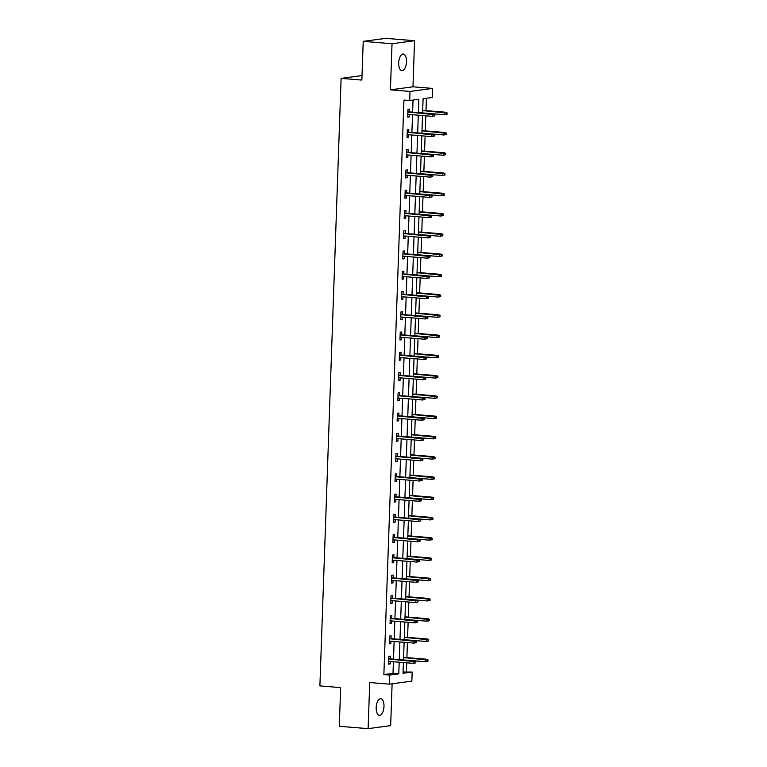 <?xml version="1.0" encoding="UTF-8"?>
<svg xmlns="http://www.w3.org/2000/svg" width="767" height="767" viewBox="0 0 767 767"><rect width="100%" height="100%" fill="white"/><g stroke="black" fill="none" stroke-linecap="round" stroke-linejoin="round"><path stroke-width="1.15" d="M383.979 706.484A8.351 3.864 94.7 0 0 380.768 698.689A8.351 3.864 94.7 0 0 376.185 707.529A8.351 3.864 94.7 0 0 379.406 715.333A8.351 3.864 94.7 0 0 383.979 706.484M406.491 61.82A8.351 3.864 94.7 0 0 403.279 54.026A8.351 3.864 94.7 0 0 398.696 62.875A8.351 3.864 94.7 0 0 401.918 70.669A8.351 3.864 94.7 0 0 406.491 61.82M403.087 672.007L412.176 672.036L411.86 681.125L389.32 684.145L389.646 675.056L398.773 673.829L399.185 662.209M362.014 75.569L341.104 78.378L319.897 685.899L340.644 687.596L339.292 726.291L368.112 728.65L390.652 725.63L392.11 683.771M341.104 78.378L361.861 80.075L363.213 41.37L385.743 38.35L414.563 40.709L392.033 43.729L390.422 89.835L410.019 91.436L432.559 88.416L432.243 97.505L423.106 98.732L422.607 112.979M390.422 89.835L412.962 86.805L414.563 40.709M412.962 86.805L432.559 88.416M406.414 671.566L406.721 662.822M406.903 657.626L407.421 642.564M407.603 637.367L408.13 622.305M408.312 617.109L408.84 602.047M409.022 596.851L409.549 581.789M409.731 576.592L410.259 561.53M410.431 556.334L410.959 541.262M411.141 536.066L411.668 521.004M411.85 515.808L412.378 500.746M412.56 495.549L413.087 480.487M413.269 475.291L413.787 460.229M413.969 455.032L414.496 439.97M414.679 434.774L415.206 419.712M415.388 414.516L415.915 399.454M416.097 394.257L416.625 379.195M416.807 373.999L417.325 358.937M417.507 353.74L418.034 338.669M418.216 333.472L418.744 318.41M418.926 313.214L419.453 298.152M419.635 292.956L420.163 277.894M420.345 272.697L420.862 257.635M421.045 252.439L421.572 237.377M421.754 232.18L422.281 217.119M422.464 211.922L422.991 196.86M423.173 191.664L423.7 176.602M423.873 171.405L424.4 156.343M424.582 151.147L425.11 136.075M425.292 130.889L425.819 115.817M426.001 110.621L426.433 98.281M363.213 41.37L392.033 43.729M418.379 112.634L418.84 99.298L409.703 100.525L403.941 100.055L383.874 674.586L393.011 673.359L393.423 661.739M393.509 659.16L394.123 641.471M394.219 638.901L394.832 621.212M394.919 618.643L395.542 600.954M395.628 598.385L396.251 580.696M396.338 578.126L396.951 560.437M397.047 557.868L397.661 540.179M397.757 537.609L398.37 519.921M398.457 517.341L399.08 499.662M399.166 497.083L399.789 479.404M399.875 476.825L400.489 459.145M400.585 456.566L401.199 438.887M401.294 436.308L401.908 418.619M401.994 416.05L402.617 398.361M402.704 395.791L403.327 378.102M403.413 375.533L404.027 357.844M404.123 355.274L404.736 337.585M404.832 335.016L405.446 317.327M405.532 314.758L406.155 297.069M406.242 294.49L406.865 276.81M406.951 274.231L407.565 256.552M407.661 253.973L408.274 236.294M408.37 233.714L408.984 216.026M409.07 213.456L409.693 195.767M409.779 193.198L410.403 175.509M410.489 172.939L411.102 155.25M411.198 152.681L411.812 134.992M411.898 132.423L412.521 114.734M412.608 112.164L413.029 100.074M409.434 111.896L409.53 109.125L408.015 109.336L407.737 117.121L409.262 116.92L409.348 114.475M408.725 132.164L408.83 129.383L407.306 129.594L407.028 137.379L408.552 137.178L408.638 134.733M408.025 152.422L408.121 149.642L406.596 149.853L406.328 157.638L407.843 157.436L407.929 154.992M407.315 172.68L407.411 169.91L405.887 170.111L405.618 177.906L407.143 177.695L407.229 175.25M406.606 192.939L406.702 190.168L405.177 190.369L404.909 198.164L406.433 197.953L406.52 195.508M405.896 213.197L405.992 210.426L404.477 210.628L404.199 218.422L405.724 218.212L405.81 215.767M405.197 233.456L405.292 230.685L403.768 230.886L403.49 238.681L405.014 238.479L405.101 236.035M404.487 253.714L404.583 250.943L403.058 251.145L402.79 258.939L404.305 258.738L404.391 256.293M403.778 273.972L403.873 271.202L402.349 271.403L402.081 279.198L403.605 278.996L403.691 276.551M403.068 294.231L403.164 291.46L401.64 291.661L401.371 299.456L402.896 299.255L402.982 296.81M402.359 314.489L402.454 311.718L400.94 311.929L400.662 319.714L402.186 319.513L402.272 317.068M401.659 334.757L401.755 331.977L400.23 332.188L399.952 339.973L401.477 339.771L401.563 337.327M400.949 355.016L401.045 352.235L399.521 352.446L399.252 360.231L400.767 360.03L400.853 357.585M400.24 375.274L400.336 372.503L398.811 372.704L398.543 380.499L400.067 380.288L400.153 377.843M399.53 395.532L399.626 392.762L398.102 392.963L397.833 400.757L399.358 400.547L399.444 398.102M398.821 415.791L398.926 413.02L397.402 413.221L397.124 421.016L398.648 420.805L398.735 418.36M398.121 436.049L398.217 433.278L396.692 433.48L396.424 441.274L397.939 441.073L398.025 438.619M397.411 456.307L397.507 453.537L395.983 453.738L395.714 461.533L397.239 461.331L397.316 458.887M396.702 476.566L396.798 473.795L395.273 473.996L395.005 481.791L396.529 481.59L396.616 479.145M395.993 496.824L396.088 494.053L394.574 494.255L394.296 502.049L395.82 501.848L395.906 499.403M395.283 517.083L395.388 514.312L393.864 514.513L393.586 522.308L395.11 522.106L395.197 519.662M394.583 537.351L394.679 534.57L393.155 534.781L392.886 542.566L394.401 542.365L394.487 539.92M393.874 557.609L393.97 554.829L392.445 555.04L392.177 562.825L393.701 562.623L393.778 560.178M393.164 577.867L393.26 575.087L391.736 575.298L391.467 583.093L392.992 582.882L393.078 580.437M392.455 598.126L392.551 595.355L391.036 595.556L390.758 603.351L392.282 603.14L392.368 600.695M391.745 618.384L391.851 615.613L390.326 615.815L390.048 623.609L391.573 623.398L391.659 620.954M391.045 638.643L391.141 635.872L389.617 636.073L389.348 643.868L390.863 643.657L390.949 641.212M390.336 658.901L390.432 656.13L388.907 656.331L388.639 664.126L390.163 663.925L390.25 661.48M389.32 684.145L369.723 682.544L368.112 728.65M383.874 674.586L389.646 675.056M409.703 100.525L410.019 91.436M403.413 662.554L403.039 673.263L412.176 672.036M422.512 115.549L421.898 133.237M421.812 135.807L421.188 153.496M421.102 156.065L420.479 173.754M420.393 176.333L419.779 194.013M419.683 196.592L419.07 214.271M418.983 216.85L418.36 234.529M418.274 237.108L417.651 254.788M417.564 257.367L416.951 275.056M416.855 277.625L416.241 295.314M416.145 297.884L415.532 315.573M415.446 318.142L414.822 335.831M414.736 338.4L414.113 356.089M414.027 358.659L413.413 376.348M413.317 378.917L412.704 396.606M412.608 399.185L411.994 416.865M411.908 419.444L411.285 437.123M411.198 439.702L410.575 457.381M410.489 459.96L409.875 477.649M409.779 480.219L409.166 497.908M409.07 500.477L408.456 518.166M408.37 520.735L407.747 538.424M407.661 540.994L407.037 558.683M406.951 561.252L406.337 578.941M406.242 581.511L405.628 599.2M405.532 601.779L404.918 619.458M404.832 622.037L404.209 639.716M404.123 642.295L403.5 659.975M399.271 659.63L399.895 641.95M399.981 639.371L400.595 621.692M400.69 619.113L401.304 601.424M401.4 598.854L402.013 581.165M402.1 578.596L402.723 560.907M402.809 558.338L403.432 540.649M403.519 538.079L404.132 520.39M404.228 517.821L404.842 500.132M404.928 497.562L405.551 479.874M405.638 477.295L406.261 459.615M406.347 457.036L406.961 439.357M407.056 436.778L407.67 419.098M407.766 416.519L408.38 398.83M408.466 396.261L409.089 378.572M409.175 376.003L409.799 358.314M409.885 355.744L410.498 338.055M410.594 335.486L411.208 317.797M411.304 315.227L411.917 297.538M412.004 294.969L412.627 277.28M412.713 274.701L413.336 257.022M413.423 254.443L414.036 236.763M414.132 234.184L414.746 216.505M414.842 213.926L415.455 196.247M415.541 193.667L416.165 175.979M416.251 173.409L416.874 155.72M416.96 153.151L417.574 135.462M417.67 132.892L418.283 115.203M393.011 673.359L398.773 673.829M407.747 116.795L409.262 116.92M407.047 137.053L408.552 137.178M406.337 157.312L407.843 157.436M405.628 177.57L407.143 177.695M404.918 197.828L406.433 197.953M404.209 218.096L405.724 218.212M403.509 238.355L405.014 238.479M402.8 258.613L404.305 258.738M402.09 278.872L403.605 278.996M401.381 299.13L402.896 299.255M400.671 319.388L402.186 319.513M399.971 339.647L401.477 339.771M399.262 359.905L400.767 360.03M398.552 380.164L400.067 380.288M397.843 400.422L399.358 400.547M397.143 420.69L398.648 420.805M396.434 440.948L397.939 441.073M395.724 461.207L397.239 461.331M395.015 481.465L396.529 481.59M394.305 501.723L395.82 501.848M393.605 521.982L395.11 522.106M392.896 542.24L394.401 542.365M392.186 562.499L393.701 562.623M391.477 582.757L392.992 582.882M390.767 603.015L392.282 603.14M390.067 623.283L391.573 623.398M389.358 643.542L390.863 643.657M388.648 663.8L390.163 663.925M434.879 115.855L434.927 114.561L434.314 114.638L434.275 115.942L434.879 115.855L432.511 116.363L407.833 114.35M434.275 115.942L432.511 116.363L432.598 114.034L433.691 113.88L407.929 111.781M434.314 114.638L407.919 112.011M434.927 114.561L433.691 113.88M447.065 114.225L447.103 112.922L446.499 113.008L446.452 114.302L447.065 114.225L444.687 114.734L444.774 112.394L445.867 112.25L422.694 110.352M446.499 113.008L422.694 110.592M446.452 114.302L444.687 114.734L422.607 112.931M445.867 112.25L447.103 112.922M434.17 136.114L434.218 134.819L433.614 134.896L433.566 136.2L434.17 136.114L431.802 136.631L407.124 134.608M433.566 136.2L431.802 136.631L431.888 134.292L432.981 134.139L407.219 132.039M433.614 134.896L407.21 132.269M434.218 134.819L432.981 134.139M433.47 156.372L433.508 155.078L432.904 155.155L432.856 156.458L433.47 156.372L431.092 156.89L406.424 154.867M432.856 156.458L431.092 156.89L431.179 154.55L432.272 154.397L406.51 152.297M432.904 155.155L406.5 152.528M433.508 155.078L432.272 154.397M446.356 134.484L446.404 133.18L445.79 133.266L445.742 134.561L446.356 134.484L443.988 134.992L444.064 132.653L445.167 132.509L421.994 130.611M445.79 133.266L421.984 130.85M445.742 134.561L443.988 134.992L421.898 133.19M445.167 132.509L446.404 133.18M445.646 154.742L445.694 153.438L445.081 153.525L445.042 154.819L445.646 154.742L443.278 155.25L443.355 152.911L444.457 152.767L421.284 150.869M445.081 153.525L421.275 151.109M445.042 154.819L443.278 155.25L421.188 153.448M444.457 152.767L445.694 153.438M432.761 176.631L432.799 175.336L432.195 175.413L432.147 176.717L432.761 176.631L430.392 177.148L405.714 175.125M432.147 176.717L430.392 177.148L430.469 174.809L431.562 174.665L405.801 172.556M432.195 175.413L405.791 172.796M432.799 175.336L431.562 174.665M432.051 196.898L432.099 195.595L431.485 195.681L431.438 196.975L432.051 196.898L429.683 197.407L405.005 195.384M431.438 196.975L429.683 197.407L429.76 195.067L430.862 194.923L405.091 192.814M431.485 195.681L405.091 193.054M432.099 195.595L430.862 194.923M431.342 217.157L431.39 215.853L430.776 215.939L430.738 217.234L431.342 217.157L428.974 217.665L404.295 215.652M430.738 217.234L428.974 217.665L429.06 215.326L430.153 215.182L404.391 213.073M430.776 215.939L404.382 213.312M431.39 215.853L430.153 215.182M444.937 175.001L444.985 173.706L444.371 173.783L444.333 175.077L444.937 175.001L442.569 175.509L442.655 173.169L443.748 173.026L420.575 171.137M444.371 173.783L420.565 171.367M444.333 175.077L442.569 175.509L420.489 173.706M443.748 173.026L444.985 173.706M444.227 195.259L444.275 193.965L443.671 194.041L443.623 195.345L444.227 195.259L441.859 195.767L441.945 193.437L443.038 193.284L419.865 191.395M443.671 194.041L419.856 191.625M443.623 195.345L441.859 195.767L419.779 193.965M443.038 193.284L444.275 193.965M443.527 215.517L443.566 214.223L442.962 214.3L442.914 215.604L443.527 215.517L441.159 216.026L441.236 213.696L442.329 213.542L419.156 211.654M442.962 214.3L419.156 211.884M442.914 215.604L441.159 216.026L419.07 214.223M442.329 213.542L443.566 214.223M442.818 235.776L442.866 234.481L442.252 234.558L442.204 235.862L442.818 235.776L440.45 236.294L440.526 233.954L441.629 233.801L418.456 231.912M442.252 234.558L418.446 232.142M442.204 235.862L440.45 236.294L418.36 234.481M441.629 233.801L442.866 234.481M442.108 256.034L442.156 254.74L441.543 254.817L441.504 256.12L442.108 256.034L439.74 256.552L439.817 254.213L440.92 254.069L417.747 252.17M441.543 254.817L417.737 252.41M441.504 256.12L439.74 256.552L417.651 254.74M440.92 254.069L442.156 254.74M441.399 276.293L441.447 274.998L440.843 275.085L440.795 276.379L441.399 276.293L439.031 276.81L439.117 274.471L440.21 274.327L417.037 272.429M440.843 275.085L417.027 272.668M440.795 276.379L439.031 276.81L416.951 274.998M440.21 274.327L441.447 274.998M440.699 296.561L440.737 295.257L440.133 295.343L440.085 296.637L440.699 296.561L438.321 297.069L438.408 294.729L439.501 294.586L416.328 292.687M440.133 295.343L416.318 292.927M440.085 296.637L438.321 297.069L416.241 295.266M439.501 294.586L440.737 295.257M439.99 316.819L440.028 315.515L439.424 315.601L439.376 316.896L439.99 316.819L437.621 317.327L437.698 314.988L438.791 314.844L415.618 312.946M439.424 315.601L415.618 313.185M439.376 316.896L437.621 317.327L415.532 315.525M438.791 314.844L440.028 315.515M439.28 337.077L439.328 335.773L438.714 335.86L438.666 337.154L439.28 337.077L436.912 337.585L436.989 335.246L438.091 335.102L414.918 333.204M438.714 335.86L414.909 333.444M438.666 337.154L436.912 337.585L414.822 335.783M438.091 335.102L439.328 335.773M438.571 357.336L438.619 356.032L438.005 356.118L437.967 357.412L438.571 357.336L436.202 357.844L436.289 355.505L437.382 355.361L414.209 353.462M438.005 356.118L414.199 353.702M437.967 357.412L436.202 357.844L414.122 356.041M437.382 355.361L438.619 356.032M437.861 377.594L437.909 376.29L437.305 376.376L437.257 377.671L437.861 377.594L435.493 378.102L435.579 375.763L436.672 375.619L413.499 373.73M437.305 376.376L413.49 373.96M437.257 377.671L435.493 378.102L413.413 376.3M436.672 375.619L437.909 376.29M437.161 397.852L437.2 396.558L436.596 396.635L436.548 397.939L437.161 397.852L434.784 398.361L434.87 396.031L435.963 395.877L412.79 393.989M436.596 396.635L412.78 394.219M436.548 397.939L434.784 398.361L412.704 396.558M435.963 395.877L437.2 396.558M436.452 418.111L436.5 416.817L435.886 416.893L435.838 418.197L436.452 418.111L434.084 418.619L434.16 416.289L435.253 416.136L412.09 414.247M435.886 416.893L412.08 414.477M435.838 418.197L434.084 418.619L411.994 416.817M435.253 416.136L436.5 416.817M435.742 438.369L435.79 437.075L435.177 437.152L435.129 438.456L435.742 438.369L433.374 438.887L433.451 436.548L434.553 436.394L411.38 434.505M435.177 437.152L411.371 434.736M435.129 438.456L433.374 438.887L411.285 437.075M434.553 436.394L435.79 437.075M435.033 458.628L435.081 457.333L434.467 457.41L434.429 458.714L435.033 458.628L432.665 459.145L432.751 456.806L433.844 456.653L410.671 454.764M434.467 457.41L410.661 455.004M434.429 458.714L432.665 459.145L410.585 457.333M433.844 456.653L435.081 457.333M434.323 478.886L434.371 477.592L433.767 477.668L433.719 478.972L434.323 478.886L431.955 479.404L432.042 477.064L433.134 476.921L409.962 475.022M433.767 477.668L409.952 475.262M433.719 478.972L431.955 479.404L409.875 477.592M433.134 476.921L434.371 477.592M433.623 499.154L433.662 497.85L433.058 497.936L433.01 499.231L433.623 499.154L431.246 499.662L431.332 497.323L432.425 497.179L409.252 495.281M433.058 497.936L409.252 495.52M433.01 499.231L431.246 499.662L409.166 497.86M432.425 497.179L433.662 497.85M432.914 519.412L432.962 518.108L432.348 518.195L432.3 519.489L432.914 519.412L430.546 519.921L430.623 517.581L431.725 517.437L408.552 515.539M432.348 518.195L408.543 515.779M432.3 519.489L430.546 519.921L408.456 518.118M431.725 517.437L432.962 518.108M432.204 539.671L432.252 538.367L431.639 538.453L431.6 539.747L432.204 539.671L429.836 540.179L429.913 537.84L431.016 537.696L407.843 535.797M431.639 538.453L407.833 536.037M431.6 539.747L429.836 540.179L407.747 538.376M431.016 537.696L432.252 538.367M430.632 237.415L430.68 236.111L430.076 236.198L430.028 237.492L430.632 237.415L428.264 237.923L403.595 235.91M430.028 237.492L428.264 237.923L428.35 235.584L429.443 235.44L403.682 233.331M430.076 236.198L403.672 233.571M430.68 236.111L429.443 235.44M429.932 257.674L429.971 256.37L429.367 256.456L429.319 257.75L429.932 257.674L427.555 258.182L402.886 256.168M429.319 257.75L427.555 258.182L427.641 255.842L428.734 255.699L402.972 253.589M429.367 256.456L402.963 253.829M429.971 256.37L428.734 255.699M429.223 277.932L429.271 276.628L428.657 276.714L428.609 278.009L429.223 277.932L426.855 278.44L402.176 276.427M428.609 278.009L426.855 278.44L426.931 276.101L428.034 275.957L402.263 273.848M428.657 276.714L402.253 274.087M429.271 276.628L428.034 275.957M428.513 298.19L428.561 296.896L427.948 296.973L427.9 298.277L428.513 298.19L426.145 298.699L401.467 296.685M427.9 298.277L426.145 298.699L426.222 296.369L427.324 296.215L401.563 294.106M427.948 296.973L401.553 294.346M428.561 296.896L427.324 296.215M427.804 318.449L427.852 317.154L427.238 317.231L427.2 318.535L427.804 318.449L425.436 318.957L400.757 316.944M427.2 318.535L425.436 318.957L425.522 316.627L426.615 316.474L400.853 314.374M427.238 317.231L400.844 314.604M427.852 317.154L426.615 316.474M427.094 338.707L427.142 337.413L426.538 337.49L426.49 338.793L427.094 338.707L424.726 339.225L400.058 337.202M426.49 338.793L424.726 339.225L424.813 336.886L425.906 336.732L400.144 334.633M426.538 337.49L400.134 334.863M427.142 337.413L425.906 336.732M426.394 358.966L426.433 357.671L425.829 357.748L425.781 359.052L426.394 358.966L424.017 359.483L399.348 357.46M425.781 359.052L424.017 359.483L424.103 357.144L425.196 356.991L399.434 354.891M425.829 357.748L399.425 355.121M426.433 357.671L425.196 356.991M425.685 379.224L425.733 377.93L425.119 378.006L425.071 379.31L425.685 379.224L423.317 379.742L398.639 377.719M425.071 379.31L423.317 379.742L423.394 377.402L424.496 377.259L398.725 375.149M425.119 378.006L398.725 375.379M425.733 377.93L424.496 377.259M424.976 399.482L425.023 398.188L424.41 398.274L424.372 399.569L424.976 399.482L422.607 400L397.929 397.977M424.372 399.569L422.607 400L422.684 397.661L423.787 397.517L398.025 395.408M424.41 398.274L398.015 395.647M425.023 398.188L423.787 397.517M424.266 419.75L424.314 418.446L423.7 418.533L423.662 419.827L424.266 419.75L421.898 420.258L397.22 418.236M423.662 419.827L421.898 420.258L421.984 417.919L423.077 417.775L397.316 415.666M423.7 418.533L397.306 415.906M424.314 418.446L423.077 417.775M423.557 440.009L423.605 438.705L423 438.791L422.953 440.085L423.557 440.009L421.188 440.517L396.52 438.503M422.953 440.085L421.188 440.517L421.275 438.178L422.368 438.034L396.606 435.924M423 438.791L396.597 436.164M423.605 438.705L422.368 438.034M422.857 460.267L422.895 458.963L422.291 459.05L422.243 460.344L422.857 460.267L420.489 460.775L395.81 458.762M422.243 460.344L420.489 460.775L420.565 458.436L421.658 458.292L395.897 456.183M422.291 459.05L395.887 456.423M422.895 458.963L421.658 458.292M422.147 480.525L422.195 479.222L421.582 479.308L421.534 480.602L422.147 480.525L419.779 481.034L395.101 479.02M421.534 480.602L419.779 481.034L419.856 478.694L420.958 478.55L395.187 476.441M421.582 479.308L395.187 476.681M422.195 479.222L420.958 478.55M421.438 500.784L421.486 499.48L420.872 499.566L420.834 500.861L421.438 500.784L419.07 501.292L394.391 499.279M420.834 500.861L419.07 501.292L419.146 498.953L420.249 498.809L394.487 496.7M420.872 499.566L394.478 496.939M421.486 499.48L420.249 498.809M420.728 521.042L420.776 519.748L420.172 519.825L420.124 521.129L420.728 521.042L418.36 521.55L393.682 519.537M420.124 521.129L418.36 521.55L418.446 519.221L419.539 519.067L393.778 516.968M420.172 519.825L393.768 517.198M420.776 519.748L419.539 519.067M420.028 541.301L420.067 540.006L419.463 540.083L419.415 541.387L420.028 541.301L417.651 541.809L392.982 539.795M419.415 541.387L417.651 541.809L417.737 539.479L418.83 539.326L393.068 537.226M419.463 540.083L393.059 537.456M420.067 540.006L418.83 539.326M419.319 561.559L419.357 560.265L418.753 560.341L418.705 561.645L419.319 561.559L416.951 562.077L392.273 560.054M418.705 561.645L416.951 562.077L417.027 559.737L418.12 559.584L392.359 557.484M418.753 560.341L392.349 557.714M419.357 560.265L418.12 559.584M418.609 581.817L418.657 580.523L418.044 580.6L417.996 581.904L418.609 581.817L416.241 582.335L391.563 580.312M417.996 581.904L416.241 582.335L416.318 579.996L417.421 579.852L391.649 577.743M418.044 580.6L391.649 577.973M418.657 580.523L417.421 579.852M417.9 602.076L417.948 600.782L417.334 600.868L417.296 602.162L417.9 602.076L415.532 602.594L390.854 600.571M417.296 602.162L415.532 602.594L415.618 600.254L416.711 600.11L390.949 598.001M417.334 600.868L390.94 598.241M417.948 600.782L416.711 600.11M417.19 622.344L417.238 621.04L416.634 621.126L416.586 622.421L417.19 622.344L414.822 622.852L390.144 620.829M416.586 622.421L414.822 622.852L414.909 620.513L416.002 620.369L390.24 618.26M416.634 621.126L390.23 618.499M417.238 621.04L416.002 620.369M431.495 559.929L431.543 558.625L430.929 558.712L430.891 560.006L431.495 559.929L429.127 560.437L429.213 558.098L430.306 557.954L407.133 556.056M430.929 558.712L407.124 556.296M430.891 560.006L429.127 560.437L407.047 558.635M430.306 557.954L431.543 558.625M430.786 580.188L430.833 578.884L430.229 578.97L430.182 580.264L430.786 580.188L428.417 580.696L428.504 578.356L429.597 578.213L406.424 576.314M430.229 578.97L406.414 576.554M430.182 580.264L428.417 580.696L406.337 578.893M429.597 578.213L430.833 578.884M430.086 600.446L430.124 599.152L429.52 599.228L429.472 600.532L430.086 600.446L427.718 600.954L427.794 598.624L428.887 598.471L405.714 596.582M429.52 599.228L405.714 596.812M429.472 600.532L427.718 600.954L405.628 599.152M428.887 598.471L430.124 599.152M429.376 620.704L429.424 619.41L428.811 619.487L428.763 620.791L429.376 620.704L427.008 621.212L427.085 618.883L428.187 618.729L405.014 616.841M428.811 619.487L405.005 617.071M428.763 620.791L427.008 621.212L404.918 619.41M428.187 618.729L429.424 619.41M416.491 642.602L416.529 641.298L415.925 641.385L415.877 642.679L416.491 642.602L414.113 643.11L389.444 641.097M415.877 642.679L414.113 643.11L414.199 640.771L415.292 640.627L389.531 638.518M415.925 641.385L389.521 638.758M416.529 641.298L415.292 640.627M428.667 640.963L428.715 639.668L428.101 639.745L428.063 641.049L428.667 640.963L426.299 641.48L426.375 639.141L427.478 638.988L404.305 637.099M428.101 639.745L404.295 637.329M428.063 641.049L426.299 641.48L404.209 639.668M427.478 638.988L428.715 639.668M415.781 662.861L415.829 661.557L415.215 661.643L415.168 662.937L415.781 662.861L413.413 663.369L388.735 661.355M415.168 662.937L413.413 663.369L413.49 661.029L414.583 660.886L388.821 658.776M415.215 661.643L388.811 659.016M415.829 661.557L414.583 660.886M427.957 661.221L428.005 659.927L427.392 660.003L427.353 661.307L427.957 661.221L425.589 661.739L425.675 659.399L426.768 659.246L403.595 657.357M427.392 660.003L403.586 657.587M427.353 661.307L425.589 661.739L403.509 659.927M426.768 659.246L428.005 659.927"/></g></svg>
